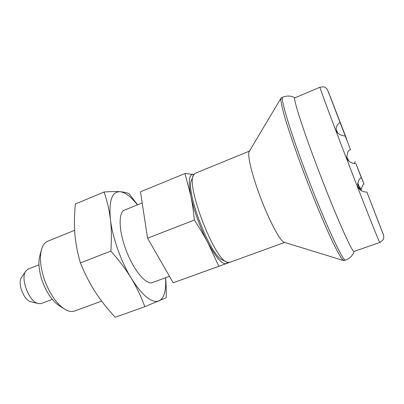 <?xml version="1.0" encoding="UTF-8"?>
<svg xmlns="http://www.w3.org/2000/svg" width="404" height="404" viewBox="0 0 404 404"><rect width="100%" height="100%" fill="white"/><g stroke="black" fill="none" stroke-linecap="round" stroke-linejoin="round"><path stroke-width="0.61" d="M364.034 184.093L355.929 163.706C355.949 163.812 348.672 163.438 347.157 158.474L346.773 157.09C347.43 152.01 348.687 149.556 350.546 149.738L345.299 136.097C345.253 136.077 337.683 135.38 336.648 130.987L336.386 130.123C335.148 125.533 339.916 122.048 340.249 122.962L328.684 92.819C327.715 90.254 327.028 88.85 326.629 88.612C324.639 87.4 325.841 86.35 319.953 87.229L294.915 97.854C292.698 97.389 302.652 128.805 318.256 169.7C335.603 215.423 352.788 253.929 354.091 251.409L379.785 242.481C385.138 238.921 383.29 238.224 383.8 236.714C383.669 235.446 383.214 234.285 380.982 228.553L366.842 191.996C366.938 192.223 359.929 192.102 358.136 186.88L357.616 184.113C358.747 179.861 359.999 177.77 361.378 177.846L364.034 184.093C363.135 184.259 362.186 186.037 361.191 189.42L361.312 190.688M284.663 242.44L229.497 262.418L227.013 262.191C214.367 259.449 185.931 185.663 193.466 175.139L195.152 173.311L249.46 151.096M38.961 264.817L28.24 269.054L25.906 270.958C19.867 278.058 29.245 302.389 38.486 303.601L41.117 303.571L52.283 299.394M366.847 191.996L383.462 234.805L366.842 191.996M74.634 230.315L47.753 241.208C44.995 242.339 42.965 244.93 41.673 248.97C39.42 256.979 40.314 267.145 44.349 279.467C49.697 293.945 56.56 303.894 64.928 309.318C68.599 311.449 71.841 312.009 74.649 310.994L101.662 301.116M41.304 250.318L39.976 255.151C38.062 261.949 38.799 270.503 42.178 280.815C46.642 292.92 52.424 301.278 59.524 305.879L63.751 308.57M142.193 202.939L124.619 210.06C118.544 211.994 118.518 229.235 125.351 248.127C132.658 269.2 146.147 285.603 152.54 282.507L169.468 276.316M173.19 282.795L147.561 238.198L194.349 220.064C193.46 211.146 192.274 203.04 190.789 195.748C188.087 181.037 189.032 173.952 193.637 174.488L184.971 173.523L190.789 195.748C192.274 202.99 194.566 210.893 197.672 219.463C200.813 228.033 204.283 235.916 208.075 243.122L218.837 266.266L230.81 261.954L173.19 282.795L218.837 266.266M147.561 238.198L140.496 191.794L184.971 173.523M194.349 220.064C199.672 228.179 204.247 235.865 208.075 243.122C216.1 257.752 222.16 264.575 226.255 263.59L227.674 262.428M80.386 262.913C77.432 252.667 75.593 242.961 74.871 233.795C74.129 224.599 74.311 214.665 75.412 204L104.086 192.016C107.217 201.071 109.327 210.216 110.428 219.448C111.534 228.639 111.681 239.183 110.868 251.081L80.386 262.913C84.8 273.745 89.728 283.381 95.177 291.804C100.626 300.268 107.302 308.747 115.196 317.241L144.809 306.712L166.211 297.723C166.367 290.37 166.16 283.709 165.589 277.73M137.613 204.793L128.972 193.667C126.8 192.642 123.796 191.986 119.963 191.703C116.17 191.415 110.878 191.521 104.086 192.016M110.868 251.081C119.251 260.58 126.073 269.68 131.33 278.376C136.618 287.098 141.112 296.541 144.809 306.712M137.436 204.863C131.032 196.708 125.21 192.324 119.963 191.703C111.943 191.547 108.762 200.793 110.428 219.448C112.423 237.299 120.993 261.529 131.33 278.376C142.546 295.905 151.758 303.429 158.954 300.955C164.201 298.187 166.387 290.451 165.524 277.755M193.193 175.846L191.713 179.634C184.689 189.668 210.757 257.308 222.695 260.035L226.336 261.853M340.249 122.962L346.481 139.032M355.434 161.757L353.97 163.499M25.74 271.21L21.604 277.326C17.034 282.755 23.993 300.808 31.027 301.768L38.193 303.525M280.982 98.167L249.303 151.364C246.91 154.187 251.96 175.427 261.09 199.071C270.185 222.725 280.699 241.86 284.365 242.349L343.551 260.529M295.006 97.819C291.163 95.698 287.108 95.475 282.84 97.147L281.118 97.935L280.886 100.682C281.391 104.222 282.649 109.565 284.653 116.726C289.264 132.421 297.546 156.308 307.146 181.32C316.817 206.308 326.705 229.573 333.82 244.309C337.138 250.96 339.794 255.767 341.794 258.727L343.809 260.61L345.612 260.04C349.899 258.414 352.758 255.525 354.182 251.379M360.469 190.082L357.722 182.886M282.84 97.147C279.906 96.879 289.769 130.315 306.303 173.801C324.68 222.483 343.582 262.974 345.612 260.04M319.953 87.229C319.109 86.158 330.664 117.332 346.571 158.696C364.327 204.929 380.073 244.486 379.785 242.481M355.934 163.716L361.383 177.851M336.648 130.987L337.173 132.068M347.157 158.474L348.071 160.166M358.136 186.88L360.489 190.097M346.571 138.774L328.306 91.632L340.259 122.988M345.309 136.113L350.556 149.753M361.378 177.846L355.929 163.706M337.673 132.79L336.386 130.123M348.965 161.191L346.773 157.09M361.191 189.42L357.616 184.113M350.546 149.738L345.299 136.097"/></g></svg>
